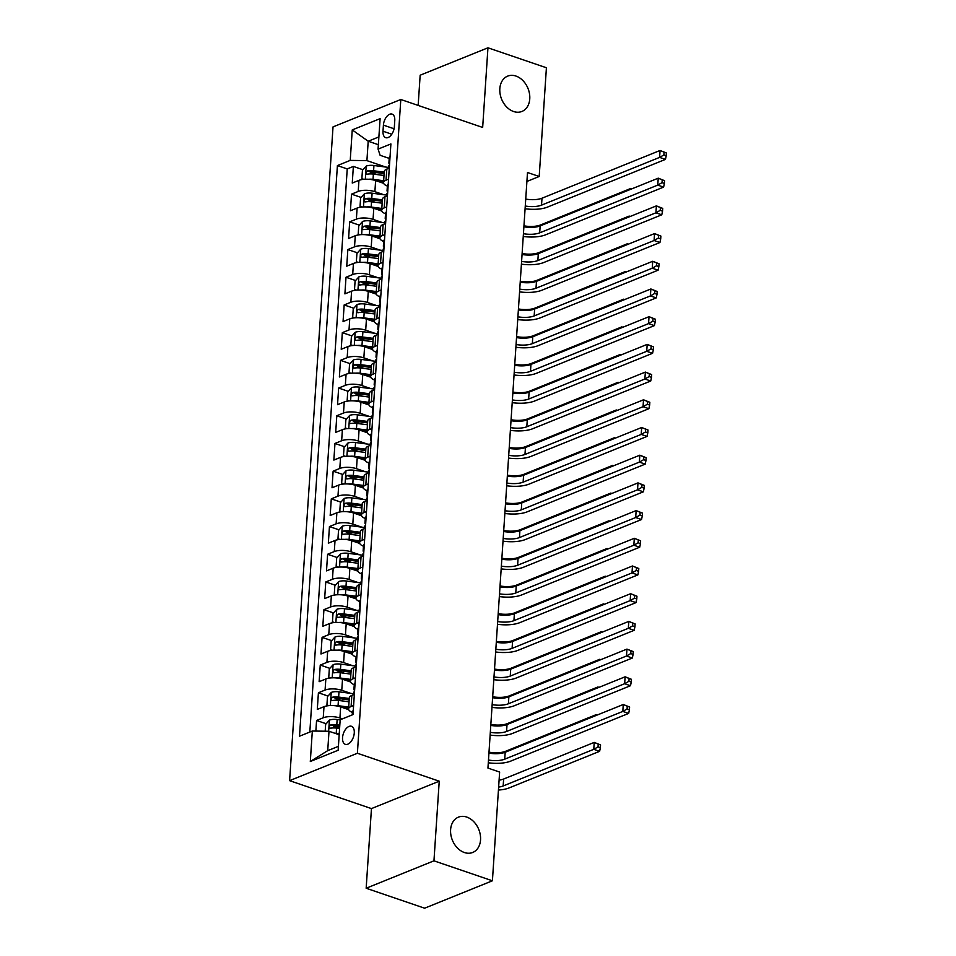 <?xml version="1.0" encoding="UTF-8"?>
<svg xmlns="http://www.w3.org/2000/svg" width="956" height="956" viewBox="0 0 956 956"><rect width="100%" height="100%" fill="white"/><g stroke="black" fill="none" stroke-linecap="round" stroke-linejoin="round"><path stroke-width="1.43" d="M466.755 817.069A19.048 14.244 -112 0 1 480.259 834.684A19.048 14.244 -112 0 1 472.718 852.465A19.048 14.244 -112 0 1 464.389 852.525A19.048 14.244 -112 0 1 450.885 834.923A19.048 14.244 -112 0 1 458.426 817.141A19.048 14.244 -112 0 1 466.755 817.069M515.965 76.062A19.048 14.244 -112 0 1 529.481 93.664A19.048 14.244 -112 0 1 521.928 111.446A19.048 14.244 -112 0 1 513.611 111.517A19.048 14.244 -112 0 1 500.108 93.915A19.048 14.244 -112 0 1 507.648 76.133A19.048 14.244 -112 0 1 515.965 76.062M354.27 732.941A9.524 5.306 -71.2 0 0 351.485 726.297A9.524 5.306 -71.2 0 0 342.547 737.685A9.524 5.306 -71.2 0 0 345.331 744.33A9.524 5.306 -71.2 0 0 354.27 732.941M366.16 888.244L433.952 860.83L439.234 781.195L371.454 808.597L366.16 888.244L424.631 908.2L492.412 880.787L499.63 772.066L487.942 768.074L527.497 172.498L539.196 176.49L546.414 67.757L487.954 47.8L420.162 75.213L418.154 105.423M371.454 808.597L289.596 780.658L333.023 126.909L400.803 99.496L357.389 753.256L289.596 780.658M383.667 183.337L375.624 180.588A11.902 4.29 -176.2 0 0 358.942 180.361L352.262 183.062L353.361 166.44L362.969 169.726M370.223 172.2L377.25 174.601M383.906 194.749L374.895 191.678A11.902 4.29 -176.2 0 0 358.213 191.439L351.521 194.152L361.129 197.426M368.383 199.9L375.409 202.302M351.521 194.152L350.422 210.762L357.102 208.061A11.902 4.29 -176.2 0 1 373.784 208.289L381.826 211.037M379.986 238.737L371.956 235.989A11.902 4.29 -176.2 0 0 355.262 235.762L348.582 238.474L349.681 221.852L359.289 225.126M366.542 227.6L373.569 230.002M378.146 266.437L370.115 263.701A11.902 4.29 -176.2 0 0 353.421 263.462L346.741 266.174L347.841 249.552L357.448 252.826M364.702 255.3L371.729 257.702M376.305 294.137L368.275 291.401A11.902 4.29 -176.2 0 0 351.593 291.162L344.901 293.874L346 277.252L355.608 280.526M362.862 283L369.888 285.402M374.465 321.837L366.435 319.101A11.902 4.29 -176.2 0 0 349.753 318.874L343.061 321.575L344.16 304.952L353.768 308.226M361.021 310.712L368.048 313.102M372.625 349.538L364.595 346.801A11.902 4.29 -176.2 0 0 347.912 346.574L341.22 349.275L342.32 332.652L351.928 335.926M359.181 338.412L366.208 340.802M370.785 377.238L362.754 374.501A11.902 4.29 -176.2 0 0 346.072 374.274L339.38 376.975L340.479 360.352L350.087 363.627M357.341 366.112L364.367 368.502M368.944 404.938L360.914 402.201A11.902 4.29 -176.2 0 0 344.232 401.974L337.54 404.675L338.639 388.052L348.247 391.339M355.501 393.812L362.527 396.202M367.104 432.65L359.074 429.901A11.902 4.29 -176.2 0 0 342.391 429.674L335.699 432.375L336.799 415.752L346.407 419.039M353.66 421.512L360.687 423.914M365.264 460.35L357.233 457.601A11.902 4.29 -176.2 0 0 340.551 457.374L333.859 460.075L334.97 443.453L344.566 446.739M351.82 449.212L358.847 451.614M363.423 488.05L355.393 485.301A11.902 4.29 -176.2 0 0 338.711 485.074L332.019 487.775L333.13 471.165L342.726 474.439M349.98 476.913L357.006 479.315M361.583 515.75L353.553 513.002A11.902 4.29 -176.2 0 0 336.87 512.775L330.179 515.487L331.29 498.865L340.886 502.139M348.139 504.613L355.166 507.015M359.743 543.45L351.712 540.714A11.902 4.29 -176.2 0 0 335.03 540.475L328.338 543.187L329.45 526.565L339.045 529.839M346.299 532.313L353.326 534.715M357.903 571.15L349.872 568.414A11.902 4.29 -176.2 0 0 333.19 568.175L326.498 570.887L327.609 554.265L337.205 557.539M344.459 560.013L351.485 562.415M356.062 598.85L348.032 596.114A11.902 4.29 -176.2 0 0 331.35 595.887L324.658 598.587L325.769 581.965L335.365 585.239M342.63 587.725L349.645 590.115M354.222 626.55L346.192 623.814A11.902 4.29 -176.2 0 0 329.509 623.587L322.817 626.288L323.929 609.665L333.525 612.939M340.79 615.425L347.805 617.815M352.382 654.251L344.351 651.514A11.902 4.29 -176.2 0 0 327.669 651.287L320.977 653.988L322.088 637.365L331.684 640.64M338.95 643.125L345.964 645.515M350.541 681.951L342.511 679.214A11.902 4.29 -176.2 0 0 325.829 678.987L319.137 681.688L320.248 665.065L329.844 668.352M337.11 670.825L344.124 673.215M348.701 709.663L340.671 706.914A11.902 4.29 -176.2 0 0 323.988 706.687L317.296 709.388L318.408 692.765L328.004 696.052M335.269 698.525L342.284 700.927M383.416 125.128L383.009 131.223A9.225 5.138 -71.2 0 0 385.71 137.664A9.225 5.138 -71.2 0 0 394.374 126.634L394.768 120.54A9.225 5.138 -71.2 0 0 392.08 114.111A9.225 5.138 -71.2 0 0 383.416 125.128L394.063 128.773M378.373 144.703L368.203 141.225L366.913 160.62L350.231 160.393L337.408 165.579L299.503 736.216L312.325 731.029L310.306 761.502L338.149 750.245L340.169 719.772L353.003 714.586L390.896 143.938L378.074 149.124L380.106 155.29L389.212 158.397M350.231 160.393L352.25 129.92L380.106 118.652L378.074 149.124M342.451 718.852L339.93 717.992L340.671 706.914M350.78 693.375L341.77 690.292L342.511 679.214M352.621 665.663L343.61 662.592L344.351 651.514M354.461 637.963L345.451 634.892L346.192 623.814M356.301 610.263L347.291 607.191L348.032 596.114M358.142 582.562L349.131 579.491L349.872 568.414M359.982 554.862L350.971 551.791L351.712 540.714M361.822 527.162L352.812 524.091L353.553 513.002M363.662 499.462L354.652 496.391L355.393 485.301M365.503 471.762L356.492 468.691L357.233 457.601M367.343 444.062L358.333 440.979L359.074 429.901M369.183 416.362L360.173 413.279L360.914 402.201M371.024 388.662L362.013 385.579L362.754 374.501M372.864 360.95L363.854 357.879L364.595 346.801M374.704 333.25L365.694 330.179L366.435 319.101M376.545 305.55L367.534 302.478L368.275 291.401M378.385 277.849L369.375 274.778L370.115 263.701M380.225 250.149L371.215 247.078L371.956 235.989M382.065 222.449L373.055 219.378L373.784 208.289M353.361 166.44L347.231 168.925L309.828 732.045M339.93 717.992A11.902 4.29 3.8 0 0 323.248 717.765L316.567 720.466L315.862 731.089M318.408 692.765L325.088 690.065A11.902 4.29 3.8 0 1 341.77 690.292M320.248 665.065L326.928 662.365A11.902 4.29 3.8 0 1 343.61 662.592M322.088 637.365L328.768 634.665A11.902 4.29 3.8 0 1 345.451 634.892M323.929 609.665L330.609 606.964A11.902 4.29 3.8 0 1 347.291 607.191M325.769 581.965L332.449 579.264A11.902 4.29 3.8 0 1 349.131 579.491M327.609 554.265L334.289 551.564A11.902 4.29 3.8 0 1 350.971 551.791M329.45 526.565L336.13 523.852A11.902 4.29 3.8 0 1 352.812 524.091M331.29 498.865L337.97 496.152A11.902 4.29 3.8 0 1 354.652 496.391M333.13 471.165L339.81 468.452A11.902 4.29 3.8 0 1 356.492 468.691M334.97 443.453L341.65 440.752A11.902 4.29 3.8 0 1 358.333 440.979M336.799 415.752L343.491 413.052A11.902 4.29 3.8 0 1 360.173 413.279M338.639 388.052L345.331 385.352A11.902 4.29 3.8 0 1 362.013 385.579M340.479 360.352L347.171 357.652A11.902 4.29 3.8 0 1 363.854 357.879M342.32 332.652L349.012 329.951A11.902 4.29 3.8 0 1 365.694 330.179M344.16 304.952L350.852 302.251A11.902 4.29 3.8 0 1 367.534 302.478M346 277.252L352.692 274.551A11.902 4.29 3.8 0 1 369.375 274.778M347.841 249.552L354.533 246.839A11.902 4.29 3.8 0 1 371.215 247.078M349.681 221.852L356.373 219.139A11.902 4.29 3.8 0 1 373.055 219.378M388.566 179.166L386.057 180.182A11.902 4.29 -176.2 0 0 383.535 182.584A11.902 4.29 -176.2 0 0 387.371 186.073M389.295 168.089L386.798 169.104A11.902 4.29 -176.2 0 0 384.264 171.506L383.535 182.584M387.455 195.789L384.957 196.805A11.902 4.29 -176.2 0 0 382.424 199.207L381.695 210.284A11.902 4.29 3.8 0 1 384.216 207.882L386.726 206.866M385.615 223.489L383.117 224.505A11.902 4.29 -176.2 0 0 380.584 226.907L379.855 237.984A11.902 4.29 3.8 0 1 382.376 235.582L384.886 234.579M383.774 251.189L381.277 252.205A11.902 4.29 -176.2 0 0 378.755 254.607L378.014 265.684A11.902 4.29 3.8 0 1 380.536 263.282L383.045 262.279M381.934 278.889L379.436 279.905A11.902 4.29 -176.2 0 0 376.915 282.307L376.174 293.396A11.902 4.29 3.8 0 1 378.695 290.983L381.205 289.979M380.094 306.601L377.596 307.605A11.902 4.29 -176.2 0 0 375.075 310.007L374.334 321.096A11.902 4.29 3.8 0 1 376.855 318.683L379.365 317.679M378.253 334.301L375.756 335.305A11.902 4.29 -176.2 0 0 373.234 337.719L372.493 348.797A11.902 4.29 3.8 0 1 375.015 346.395L377.524 345.379M376.413 362.001L373.916 363.005A11.902 4.29 -176.2 0 0 371.394 365.419L370.653 376.497A11.902 4.29 3.8 0 1 373.175 374.095L375.684 373.079M374.573 389.701L372.075 390.717A11.902 4.29 -176.2 0 0 369.554 393.119L368.813 404.197A11.902 4.29 3.8 0 1 371.334 401.795L373.844 400.779M372.732 417.402L370.235 418.417A11.902 4.29 -176.2 0 0 367.713 420.819L366.973 431.897A11.902 4.29 3.8 0 1 369.494 429.495L372.004 428.479M370.892 445.102L368.395 446.117A11.902 4.29 -176.2 0 0 365.873 448.519L365.132 459.597A11.902 4.29 3.8 0 1 367.654 457.195L370.163 456.179M369.052 472.802L366.554 473.818A11.902 4.29 -176.2 0 0 364.033 476.219L363.292 487.297A11.902 4.29 3.8 0 1 365.825 484.895L368.323 483.879M367.224 500.502L364.714 501.518A11.902 4.29 -176.2 0 0 362.193 503.92L361.452 514.997A11.902 4.29 3.8 0 1 363.985 512.595L366.483 511.591M365.383 528.202L362.874 529.218A11.902 4.29 -176.2 0 0 360.352 531.62L359.611 542.697A11.902 4.29 3.8 0 1 362.145 540.295L364.642 539.292M363.543 555.902L361.033 556.918A11.902 4.29 -176.2 0 0 358.512 559.32L357.771 570.409A11.902 4.29 3.8 0 1 360.304 567.995L362.802 566.992M361.703 583.614L359.193 584.618A11.902 4.29 -176.2 0 0 356.672 587.02L355.931 598.109A11.902 4.29 3.8 0 1 358.464 595.696L360.962 594.692M359.862 611.314L357.353 612.318A11.902 4.29 -176.2 0 0 354.831 614.732L354.09 625.81A11.902 4.29 3.8 0 1 356.624 623.408L359.121 622.392M358.022 639.014L355.513 640.018A11.902 4.29 -176.2 0 0 352.991 642.432L352.25 653.51A11.902 4.29 3.8 0 1 354.784 651.108L357.281 650.092M356.182 666.714L353.672 667.73A11.902 4.29 -176.2 0 0 351.151 670.132L350.41 681.21A11.902 4.29 3.8 0 1 352.943 678.808L355.441 677.792M354.341 694.415L351.832 695.43A11.902 4.29 -176.2 0 0 349.31 697.832L348.57 708.91A11.902 4.29 3.8 0 1 351.103 706.508L353.601 705.492M385.746 167.049L366.913 160.62M433.952 860.83L492.412 880.787M439.234 781.195L357.389 753.256M400.803 99.496L482.661 127.447L487.954 47.8M526.899 181.449L539.196 176.49M378.887 136.911L368.203 141.225L352.25 129.92M339.177 734.734L329.007 731.268L327.717 750.651L338.412 746.337M347.231 168.925L337.408 165.579M316.567 720.466L326.163 723.752M333.429 726.225L339.607 728.341M385.531 213.774A11.902 4.29 3.8 0 1 381.695 210.284M383.691 241.474A11.902 4.29 3.8 0 1 379.855 237.984M381.85 269.186A11.902 4.29 3.8 0 1 378.014 265.684M380.01 296.886A11.902 4.29 3.8 0 1 376.174 293.396M378.17 324.586A11.902 4.29 3.8 0 1 374.334 321.096M376.329 352.286A11.902 4.29 3.8 0 1 372.493 348.797M374.489 379.986A11.902 4.29 3.8 0 1 370.653 376.497M372.649 407.686A11.902 4.29 3.8 0 1 368.813 404.197M370.809 435.386A11.902 4.29 3.8 0 1 366.973 431.897M368.968 463.086A11.902 4.29 3.8 0 1 365.132 459.597M367.128 490.786A11.902 4.29 3.8 0 1 363.292 487.297M365.288 518.487A11.902 4.29 3.8 0 1 361.452 514.997M363.447 546.199A11.902 4.29 3.8 0 1 359.611 542.697M361.607 573.899A11.902 4.29 3.8 0 1 357.771 570.409M359.767 601.599A11.902 4.29 3.8 0 1 355.931 598.109M357.926 629.299A11.902 4.29 3.8 0 1 354.09 625.81M356.086 656.999A11.902 4.29 3.8 0 1 352.25 653.51M354.246 684.699A11.902 4.29 3.8 0 1 350.41 681.21M312.325 731.029L329.007 731.268M352.406 712.399A11.902 4.29 3.8 0 1 348.57 708.91M310.306 761.502L327.717 750.651M390.06 156.533A7.887 2.844 -176.2 0 0 389.259 157.68L388.901 162.95A7.887 2.844 -176.2 0 0 389.558 164.193M389.701 161.958L389.403 162.042A7.887 2.844 -176.2 0 0 388.901 162.95M388.542 168.399L388.686 166.272A7.887 2.844 3.8 0 1 389.176 165.376L389.51 164.97M525.728 199.087A14.878 5.366 -176.2 0 0 541.992 198.215L660.07 150.474L666.404 152.984L664.062 152.183L663.882 154.956L666.224 155.756L666.404 152.984M525.274 206.006A14.878 5.366 -176.2 0 0 541.526 205.146L659.604 157.393L660.07 150.474L664.062 152.183M663.882 154.956L659.604 157.393L665.448 159.389L547.382 207.141A22.323 8.054 3.8 0 1 525.095 208.755M665.448 159.389L666.224 155.756M368.395 179.262A7.887 2.844 3.8 0 1 373.031 179.358L383.655 180.744M378.146 181.449L383.559 182.154M363.77 179.322L361.882 178.617L362.432 170.311L366.291 166.057A7.887 2.844 3.8 0 1 373.939 165.508L388.602 167.419M384.228 172.152L373.593 170.766A7.887 2.844 -176.2 0 0 367.594 170.861C365.73 172.415 365.658 173.514 367.379 174.183A7.887 2.844 3.8 0 1 373.378 174.088L384.001 175.486M367.594 170.861L370.964 172.008A4.015 1.446 3.8 0 1 372.828 172.092L384.133 173.574M366.757 174.159L367.379 174.183M523.96 225.831A14.878 5.366 -176.2 0 0 540.427 225.007L631.02 188.38L632.095 188.738M630.972 189.192L631.02 188.38L631.988 188.786M388.22 184.245A7.887 2.844 -176.2 0 0 387.419 185.38L387.06 190.65A7.887 2.844 -176.2 0 0 387.718 191.893M387.861 189.658L387.562 189.742A7.887 2.844 -176.2 0 0 387.06 190.65M386.702 196.1L386.845 193.972A7.887 2.844 3.8 0 1 387.335 193.076L387.67 192.67M523.888 226.787A14.878 5.366 -176.2 0 0 540.152 225.915L658.23 178.174L664.563 180.684L662.221 179.883L662.042 182.656L664.384 183.456L664.563 180.684M523.434 233.706A14.878 5.366 -176.2 0 0 539.686 232.846L657.764 185.106L658.23 178.174L662.221 179.883M662.042 182.656L657.764 185.106L663.619 187.101L545.541 234.841A22.323 8.054 3.8 0 1 523.255 236.467M663.619 187.101L664.384 183.456M386.379 211.945A7.887 2.844 -176.2 0 0 385.579 213.092L385.22 218.35A7.887 2.844 -176.2 0 0 385.877 219.593M386.021 217.371L385.722 217.454A7.887 2.844 -176.2 0 0 385.22 218.35M384.862 223.8L385.005 221.673A7.887 2.844 3.8 0 1 385.495 220.776L385.83 220.37M522.06 254.487A14.878 5.366 -176.2 0 0 538.312 253.627L656.39 205.875L662.723 208.384L660.381 207.583L660.202 210.356L662.544 211.156L662.723 208.384M521.594 261.406A14.878 5.366 -176.2 0 0 537.846 260.546L655.924 212.806L656.39 205.875L660.381 207.583M660.202 210.356L655.924 212.806L661.779 214.801L543.701 262.541A22.323 8.054 3.8 0 1 521.414 264.167M661.779 214.801L662.544 211.156M384.539 239.645A7.887 2.844 -176.2 0 0 383.738 240.793L383.38 246.051A7.887 2.844 -176.2 0 0 384.037 247.293M384.181 245.071L383.882 245.154A7.887 2.844 -176.2 0 0 383.38 246.051M383.021 251.5L383.165 249.373A7.887 2.844 3.8 0 1 383.655 248.476L383.989 248.07M520.219 282.187A14.878 5.366 -176.2 0 0 536.471 281.327L654.549 233.575L660.883 236.084L658.541 235.296L658.361 238.056L660.704 238.857L660.883 236.084M519.753 289.106A14.878 5.366 -176.2 0 0 536.005 288.246L654.083 240.506L654.549 233.575L658.541 235.296M658.361 238.056L654.083 240.506L659.939 242.501L541.861 290.242A22.323 8.054 3.8 0 1 519.574 291.867M659.939 242.501L660.704 238.857M382.699 267.345A7.887 2.844 -176.2 0 0 381.898 268.493L381.54 273.751A7.887 2.844 -176.2 0 0 382.197 274.993M382.34 272.771L382.041 272.854A7.887 2.844 -176.2 0 0 381.54 273.751M381.181 279.2L381.325 277.073A7.887 2.844 3.8 0 1 381.814 276.176L382.149 275.77M518.379 309.887A14.878 5.366 -176.2 0 0 534.631 309.027L652.709 261.275L659.043 263.784L656.7 262.996L656.521 265.756L658.863 266.557L659.043 263.784M517.913 316.806A14.878 5.366 -176.2 0 0 534.165 315.946L652.243 268.206L652.709 261.275L656.7 262.996M656.521 265.756L652.243 268.206L658.098 270.201L540.02 317.942A22.323 8.054 3.8 0 1 517.734 319.567M658.098 270.201L658.863 266.557M366.554 206.962A7.887 2.844 3.8 0 1 371.191 207.058L381.814 208.444M376.305 209.149L381.719 209.854M361.93 207.022L360.042 206.317L360.591 198.011L364.451 193.757A7.887 2.844 3.8 0 1 372.111 193.208L386.762 195.12M382.388 199.864L371.753 198.466A7.887 2.844 -176.2 0 0 365.754 198.561C363.889 200.115 363.818 201.214 365.539 201.883A7.887 2.844 3.8 0 1 371.537 201.788L382.161 203.186M365.754 198.561L369.124 199.708A4.015 1.446 3.8 0 1 370.988 199.792L382.292 201.274M364.917 201.859L365.539 201.883M522.119 253.531A14.878 5.366 -176.2 0 0 538.587 252.707L629.179 216.08L630.255 216.438M629.132 216.893L629.179 216.08L630.147 216.486M364.714 234.662A7.887 2.844 3.8 0 1 369.351 234.758L379.974 236.144M374.465 236.849L379.879 237.566M360.089 234.722L358.201 234.017L358.763 225.712L362.611 221.457A7.887 2.844 3.8 0 1 370.271 220.908L384.921 222.82M380.548 227.564L369.912 226.166A7.887 2.844 -176.2 0 0 363.913 226.261C362.049 227.815 361.977 228.914 363.698 229.583A7.887 2.844 3.8 0 1 369.697 229.5L380.321 230.886M363.913 226.261L367.283 227.409A4.015 1.446 3.8 0 1 369.147 227.492L380.452 228.974M363.077 229.56L363.698 229.583M520.279 281.231A14.878 5.366 -176.2 0 0 536.746 280.407L627.339 243.78L628.415 244.139M627.291 244.605L627.339 243.78L628.307 244.186M362.874 262.362A7.887 2.844 3.8 0 1 367.51 262.458L378.134 263.844M372.625 264.549L378.038 265.266M358.249 262.422L356.361 261.717L356.923 253.412L360.77 249.157A7.887 2.844 3.8 0 1 368.43 248.608L383.093 250.52M378.707 255.264L368.072 253.866A7.887 2.844 -176.2 0 0 362.073 253.961C360.209 255.515 360.137 256.626 361.858 257.295A7.887 2.844 3.8 0 1 367.857 257.2L378.48 258.586M362.073 253.961L365.443 255.121A4.015 1.446 3.8 0 1 367.319 255.192L378.612 256.674M361.237 257.26L361.858 257.295M518.439 308.943A14.878 5.366 -176.2 0 0 534.906 308.119L625.499 271.48L626.574 271.851M625.451 272.305L625.499 271.48L626.467 271.886M361.033 290.062A7.887 2.844 3.8 0 1 365.67 290.158L376.294 291.544M370.785 292.261L376.198 292.966M356.409 290.122L354.521 289.429L355.082 281.112L358.93 276.858A7.887 2.844 3.8 0 1 366.59 276.308L381.253 278.22M376.867 282.964L366.232 281.578A7.887 2.844 -176.2 0 0 360.245 281.673C358.369 283.215 358.297 284.326 360.018 284.996A7.887 2.844 3.8 0 1 366.017 284.9L376.64 286.286M360.245 281.673L363.603 282.821A4.015 1.446 3.8 0 1 365.479 282.904L376.772 284.374M359.396 284.96L360.018 284.996M516.599 336.643A14.878 5.366 -176.2 0 0 533.066 335.819L623.659 299.18L624.734 299.551M623.611 300.005L623.659 299.18L624.627 299.587M380.87 295.046A7.887 2.844 -176.2 0 0 380.058 296.193L379.699 301.451A7.887 2.844 -176.2 0 0 380.357 302.694M380.5 300.471L380.201 300.554A7.887 2.844 -176.2 0 0 379.699 301.451M379.341 306.9L379.484 304.773A7.887 2.844 3.8 0 1 379.974 303.877L380.309 303.47M516.539 337.588A14.878 5.366 -176.2 0 0 532.791 336.727L650.869 288.975L657.202 291.496L654.86 290.696L654.681 293.468L657.023 294.257L657.202 291.496M516.073 344.519A14.878 5.366 -176.2 0 0 532.325 343.646L650.403 295.906L650.869 288.975L654.86 290.696M654.681 293.468L650.403 295.906L656.258 297.902L538.18 345.642A22.323 8.054 3.8 0 1 515.893 347.267M656.258 297.902L657.023 294.257M359.193 317.762A7.887 2.844 3.8 0 1 363.83 317.858L374.453 319.256M368.944 319.961L374.358 320.666M354.568 317.822L352.68 317.129L353.242 308.812L357.09 304.558A7.887 2.844 3.8 0 1 364.75 304.008L379.413 305.932M375.027 310.664L364.391 309.278A7.887 2.844 -176.2 0 0 358.404 309.374C356.528 310.915 356.457 312.026 358.177 312.696A7.887 2.844 3.8 0 1 364.176 312.6L374.8 313.986M358.404 309.374L361.762 310.521A4.015 1.446 3.8 0 1 363.639 310.604L374.931 312.074M357.556 312.672L358.177 312.696M514.758 364.344A14.878 5.366 -176.2 0 0 531.225 363.519L621.83 326.88L622.894 327.251M621.77 327.705L621.83 326.88L622.786 327.299M379.03 322.746A7.887 2.844 -176.2 0 0 378.218 323.893L377.859 329.151A7.887 2.844 -176.2 0 0 378.516 330.394M378.66 328.171L378.361 328.255A7.887 2.844 -176.2 0 0 377.859 329.151M377.5 334.6L377.644 332.485A7.887 2.844 3.8 0 1 378.146 331.577L378.468 331.17M514.698 365.288A14.878 5.366 -176.2 0 0 530.95 364.427L649.028 316.675L655.362 319.196L653.02 318.396L652.84 321.168L655.183 321.957L655.362 319.196M514.232 372.219A14.878 5.366 -176.2 0 0 530.484 371.346L648.562 323.606L649.028 316.675L653.02 318.396M652.84 321.168L648.562 323.606L654.418 325.602L536.34 373.342A22.323 8.054 3.8 0 1 514.053 374.967M654.418 325.602L655.183 321.957M357.353 345.463A7.887 2.844 3.8 0 1 361.989 345.558L372.613 346.956M367.104 347.661L372.517 348.366M352.728 345.522L350.84 344.829L351.402 336.512L355.25 332.27A7.887 2.844 3.8 0 1 362.91 331.708L377.572 333.632M373.187 338.364L362.551 336.978A7.887 2.844 -176.2 0 0 356.564 337.074C354.688 338.615 354.616 339.727 356.337 340.396A7.887 2.844 3.8 0 1 362.336 340.3L372.971 341.686M356.564 337.074L359.922 338.221A4.015 1.446 3.8 0 1 361.798 338.305L373.091 339.774M355.716 340.372L356.337 340.396M512.918 392.044A14.878 5.366 -176.2 0 0 529.385 391.219L619.99 354.58L621.053 354.951M619.93 355.405L619.99 354.58L620.946 354.999M377.19 350.446A7.887 2.844 -176.2 0 0 376.377 351.593L376.019 356.863A7.887 2.844 -176.2 0 0 376.676 358.106M376.819 355.871L376.521 355.955A7.887 2.844 -176.2 0 0 376.019 356.863M375.66 362.3L375.804 360.185A7.887 2.844 3.8 0 1 376.305 359.277L376.628 358.87M512.858 392.988A14.878 5.366 -176.2 0 0 529.11 392.127L647.188 344.387L653.522 346.897L651.179 346.096L651 348.868L653.342 349.669L653.522 346.897M512.392 399.919A14.878 5.366 -176.2 0 0 528.644 399.058L646.722 351.306L647.188 344.387L651.179 346.096M651 348.868L646.722 351.306L652.578 353.302L534.5 401.054A22.323 8.054 3.8 0 1 512.213 402.667M652.578 353.302L653.342 349.669M355.513 373.163A7.887 2.844 3.8 0 1 360.149 373.258L370.773 374.656M365.264 375.361L370.677 376.067M350.888 373.222L349 372.529L349.561 364.212L353.409 359.97A7.887 2.844 3.8 0 1 361.069 359.408L375.732 361.332M371.346 366.064L360.711 364.678A7.887 2.844 -176.2 0 0 354.724 364.774C352.848 366.315 352.776 367.427 354.497 368.096A7.887 2.844 3.8 0 1 360.496 368L371.131 369.386M354.724 364.774L358.082 365.921A4.015 1.446 3.8 0 1 359.958 366.005L371.251 367.474M353.875 368.072L354.497 368.096M511.078 419.744A14.878 5.366 -176.2 0 0 527.545 418.919L618.15 382.281L619.213 382.651M618.09 383.105L618.15 382.281L619.106 382.699M375.35 378.146A7.887 2.844 -176.2 0 0 374.537 379.293L374.19 384.563A7.887 2.844 -176.2 0 0 374.836 385.806M374.979 383.571L374.68 383.655A7.887 2.844 -176.2 0 0 374.19 384.563M373.82 390L373.963 387.885A7.887 2.844 3.8 0 1 374.465 386.977L374.788 386.571M511.018 420.688A14.878 5.366 -176.2 0 0 527.27 419.827L645.348 372.087L651.681 374.597L649.351 373.796L649.16 376.568L651.502 377.369L651.681 374.597M510.552 427.619A14.878 5.366 -176.2 0 0 526.816 426.758L644.882 379.006L645.348 372.087L649.351 373.796M649.16 376.568L644.882 379.006L650.737 381.002L532.659 428.754A22.323 8.054 3.8 0 1 510.373 430.367M650.737 381.002L651.502 377.369M353.672 400.875A7.887 2.844 3.8 0 1 358.309 400.97L368.932 402.356M363.423 403.062L368.837 403.767M349.048 400.923L347.171 400.229L347.721 391.912L351.569 387.67A7.887 2.844 3.8 0 1 359.229 387.12L373.892 389.032M369.506 393.764L358.87 392.378A7.887 2.844 -176.2 0 0 352.884 392.474C351.007 394.015 350.936 395.127 352.656 395.796A7.887 2.844 3.8 0 1 358.655 395.7L369.291 397.087M352.884 392.474L356.241 393.621A4.015 1.446 3.8 0 1 358.118 393.705L369.41 395.187M352.035 395.772L352.656 395.796M509.237 447.444A14.878 5.366 -176.2 0 0 525.704 446.619L616.309 409.981L617.373 410.351M616.25 410.805L616.309 409.981L617.265 410.399M373.509 405.846A7.887 2.844 -176.2 0 0 372.697 406.993L372.35 412.263A7.887 2.844 -176.2 0 0 372.995 413.506M373.139 411.271L372.84 411.355A7.887 2.844 -176.2 0 0 372.35 412.263M371.98 417.712L372.123 415.585A7.887 2.844 3.8 0 1 372.625 414.677L372.948 414.271M509.178 448.388A14.878 5.366 -176.2 0 0 525.43 447.528L643.508 399.787L649.841 402.297L647.511 401.496L647.32 404.269L649.662 405.069L649.841 402.297M508.712 455.319A14.878 5.366 -176.2 0 0 524.975 454.459L643.053 406.706L643.508 399.787L647.511 401.496M647.32 404.269L643.053 406.706L648.897 408.702L530.819 456.454A22.323 8.054 3.8 0 1 508.532 458.067M648.897 408.702L649.662 405.069M371.669 433.546A7.887 2.844 -176.2 0 0 370.856 434.693L370.51 439.963A7.887 2.844 -176.2 0 0 371.155 441.206M371.31 438.971L371 439.055A7.887 2.844 -176.2 0 0 370.51 439.963M370.139 445.412L370.283 443.285A7.887 2.844 3.8 0 1 370.785 442.389L371.107 441.983M507.337 476.1A14.878 5.366 -176.2 0 0 523.589 475.228L641.667 427.487L648.001 429.997L645.67 429.196L645.479 431.969L647.821 432.769L648.001 429.997M506.871 483.019A14.878 5.366 -176.2 0 0 523.135 482.159L641.213 434.406L641.667 427.487L645.67 429.196M645.479 431.969L641.213 434.406L647.057 436.402L528.979 484.154A22.323 8.054 3.8 0 1 506.692 485.768M647.057 436.402L647.821 432.769M369.829 461.258A7.887 2.844 -176.2 0 0 369.016 462.393L368.669 467.663A7.887 2.844 -176.2 0 0 369.315 468.906M369.47 466.671L369.159 466.755A7.887 2.844 -176.2 0 0 368.669 467.663M368.299 473.112L368.442 470.985A7.887 2.844 3.8 0 1 368.944 470.089L369.267 469.683M505.497 503.8A14.878 5.366 -176.2 0 0 521.749 502.928L639.827 455.187L646.16 457.697L643.83 456.896L643.639 459.669L645.981 460.469L646.16 457.697M505.031 510.719A14.878 5.366 -176.2 0 0 521.295 509.859L639.373 462.118L639.827 455.187L643.83 456.896M643.639 459.669L639.373 462.118L645.216 464.114L527.138 511.854A22.323 8.054 3.8 0 1 504.852 513.48M645.216 464.114L645.981 460.469M367.988 488.958A7.887 2.844 -176.2 0 0 367.176 490.105L366.829 495.363A7.887 2.844 -176.2 0 0 367.474 496.606M367.63 494.383L367.319 494.467A7.887 2.844 -176.2 0 0 366.829 495.363M366.459 500.813L366.602 498.685A7.887 2.844 3.8 0 1 367.104 497.789L367.427 497.383M503.657 531.5A14.878 5.366 -176.2 0 0 519.909 530.64L637.987 482.888L644.32 485.397L641.99 484.596L641.799 487.369L644.141 488.169L644.32 485.397M503.191 538.419A14.878 5.366 -176.2 0 0 519.455 537.559L637.533 489.819L637.987 482.888L641.99 484.596M641.799 487.369L637.533 489.819L643.376 491.814L525.298 539.554A22.323 8.054 3.8 0 1 503.011 541.18M643.376 491.814L644.141 488.169M366.148 516.658A7.887 2.844 -176.2 0 0 365.335 517.805L364.989 523.063A7.887 2.844 -176.2 0 0 365.634 524.306M365.79 522.084L365.479 522.167A7.887 2.844 -176.2 0 0 364.989 523.063M364.618 528.513L364.762 526.386A7.887 2.844 3.8 0 1 365.264 525.489L365.586 525.083M501.816 559.2A14.878 5.366 -176.2 0 0 518.068 558.34L636.146 510.588L642.48 513.097L640.15 512.308L639.958 515.069L642.301 515.87L642.48 513.097M501.35 566.119A14.878 5.366 -176.2 0 0 517.614 565.259L635.692 517.519L636.146 510.588L640.15 512.308M639.958 515.069L635.692 517.519L641.536 519.514L523.458 567.255A22.323 8.054 3.8 0 1 501.171 568.88M641.536 519.514L642.301 515.87M364.308 544.358A7.887 2.844 -176.2 0 0 363.495 545.506L363.149 550.764A7.887 2.844 -176.2 0 0 363.794 552.006M363.949 549.784L363.639 549.867A7.887 2.844 -176.2 0 0 363.149 550.764M362.778 556.213L362.921 554.086A7.887 2.844 3.8 0 1 363.423 553.189L363.746 552.783M499.976 586.9A14.878 5.366 -176.2 0 0 516.228 586.04L634.306 538.288L640.64 540.797L638.309 540.009L638.118 542.769L640.46 543.57L640.64 540.797M499.51 593.819A14.878 5.366 -176.2 0 0 515.774 592.959L633.852 545.219L634.306 538.288L638.309 540.009M638.118 542.769L633.852 545.219L639.695 547.214L521.618 594.955A22.323 8.054 3.8 0 1 499.331 596.58M639.695 547.214L640.46 543.57M362.467 572.058A7.887 2.844 -176.2 0 0 361.655 573.206L361.308 578.464A7.887 2.844 -176.2 0 0 361.954 579.706M362.109 577.484L361.798 577.567A7.887 2.844 -176.2 0 0 361.308 578.464M360.938 583.913L361.081 581.786A7.887 2.844 3.8 0 1 361.583 580.89L361.906 580.483M498.136 614.6A14.878 5.366 -176.2 0 0 514.388 613.74L632.466 565.988L638.799 568.509L636.469 567.709L636.278 570.481L638.62 571.27L638.799 568.509M497.67 621.531A14.878 5.366 -176.2 0 0 513.934 620.659L632.012 572.919L632.466 565.988L636.469 567.709M636.278 570.481L632.012 572.919L637.855 574.915L519.777 622.655A22.323 8.054 3.8 0 1 497.49 624.28M637.855 574.915L638.62 571.27M360.627 599.759A7.887 2.844 -176.2 0 0 359.815 600.906L359.468 606.164A7.887 2.844 -176.2 0 0 360.113 607.407M360.269 605.184L359.958 605.268A7.887 2.844 -176.2 0 0 359.468 606.164M359.109 611.613L359.241 609.498A7.887 2.844 3.8 0 1 359.743 608.59L360.065 608.183M496.295 642.301A14.878 5.366 -176.2 0 0 512.547 641.44L630.625 593.688L636.959 596.209L634.629 595.409L634.437 598.181L636.78 598.97L636.959 596.209M495.829 649.232A14.878 5.366 -176.2 0 0 512.093 648.359L630.171 600.619L630.625 593.688L634.629 595.409M634.437 598.181L630.171 600.619L636.015 602.615L517.937 650.355A22.323 8.054 3.8 0 1 495.65 651.98M636.015 602.615L636.78 598.97M358.787 627.459A7.887 2.844 -176.2 0 0 357.974 628.606L357.628 633.864A7.887 2.844 -176.2 0 0 358.273 635.119M358.428 632.884L358.118 632.968A7.887 2.844 -176.2 0 0 357.628 633.864M357.269 639.313L357.401 637.198A7.887 2.844 3.8 0 1 357.903 636.29L358.225 635.883M494.455 670.001A14.878 5.366 -176.2 0 0 510.707 669.14L628.785 621.4L635.131 623.91L632.788 623.109L632.597 625.881L634.939 626.682L635.131 623.91M494.001 676.932A14.878 5.366 -176.2 0 0 510.253 676.071L628.331 628.319L628.785 621.4L632.788 623.109M632.597 625.881L628.331 628.319L634.175 630.315L516.097 678.067A22.323 8.054 3.8 0 1 493.81 679.68M634.175 630.315L634.939 626.682M356.947 655.159A7.887 2.844 -176.2 0 0 356.134 656.306L355.787 661.576A7.887 2.844 -176.2 0 0 356.433 662.819M356.588 660.584L356.277 660.668A7.887 2.844 -176.2 0 0 355.787 661.576M355.429 667.013L355.56 664.898A7.887 2.844 3.8 0 1 356.062 663.99L356.385 663.583M492.615 697.701A14.878 5.366 -176.2 0 0 508.867 696.84L626.945 649.1L633.29 651.61L630.948 650.809L630.757 653.581L633.099 654.382L633.29 651.61M492.161 704.632A14.878 5.366 -176.2 0 0 508.413 703.771L626.491 656.019L626.945 649.1L630.948 650.809M630.757 653.581L626.491 656.019L632.334 658.015L514.256 705.767A22.323 8.054 3.8 0 1 491.97 707.38M632.334 658.015L633.099 654.382M355.106 682.859A7.887 2.844 -176.2 0 0 354.294 684.006L353.947 689.276A7.887 2.844 -176.2 0 0 354.592 690.519M354.748 688.284L354.437 688.368A7.887 2.844 -176.2 0 0 353.947 689.276M353.589 694.713L353.72 692.598A7.887 2.844 3.8 0 1 354.222 691.69L354.545 691.284M490.775 725.401A14.878 5.366 -176.2 0 0 507.027 724.54L625.105 676.8L631.45 679.31L629.108 678.509L628.917 681.281L631.259 682.082L631.45 679.31M490.32 732.332A14.878 5.366 -176.2 0 0 506.572 731.471L624.65 683.719L625.105 676.8L629.108 678.509M628.917 681.281L624.65 683.719L630.494 685.715L512.416 733.467A22.323 8.054 3.8 0 1 490.129 735.08M630.494 685.715L631.259 682.082M353.266 710.559A7.887 2.844 -176.2 0 0 352.453 711.706L352.238 714.897M488.934 753.113A14.878 5.366 -176.2 0 0 505.186 752.241L623.264 704.5L629.61 707.01L627.267 706.209L627.088 708.982L629.418 709.782L629.61 707.01M488.48 760.032A14.878 5.366 -176.2 0 0 504.732 759.172L622.81 711.419L623.264 704.5L627.267 706.209M627.088 708.982L622.81 711.419L628.654 713.415L510.576 761.167A22.323 8.054 3.8 0 1 488.289 762.78M628.654 713.415L629.418 709.782M351.832 428.575A7.887 2.844 3.8 0 1 356.469 428.67L367.092 430.057M361.583 430.762L367.008 431.467M347.207 428.623L345.331 427.93L345.881 419.624L349.729 415.37A7.887 2.844 3.8 0 1 357.389 414.82L372.051 416.732M367.666 421.465L357.042 420.078A7.887 2.844 -176.2 0 0 351.043 420.174C349.167 421.716 349.095 422.827 350.816 423.496A7.887 2.844 3.8 0 1 356.815 423.4L367.451 424.787M351.043 420.174L354.401 421.321A4.015 1.446 3.8 0 1 356.277 421.405L367.57 422.887M350.195 423.472L350.816 423.496M507.397 475.144A14.878 5.366 -176.2 0 0 523.864 474.319L614.469 437.693L615.533 438.051M614.409 438.505L614.469 437.693L615.425 438.099M349.992 456.275A7.887 2.844 3.8 0 1 354.628 456.37L365.252 457.757M359.743 458.462L365.168 459.167M345.367 456.335L343.491 455.63L344.041 447.324L347.888 443.07A7.887 2.844 3.8 0 1 355.548 442.52L370.211 444.432M365.825 449.165L355.202 447.778A7.887 2.844 -176.2 0 0 349.203 447.874C347.327 449.428 347.255 450.527 348.976 451.196A7.887 2.844 3.8 0 1 354.975 451.101L365.61 452.499M349.203 447.874L352.561 449.021A4.015 1.446 3.8 0 1 354.437 449.105L365.73 450.587M348.354 451.172L348.976 451.196M505.557 502.844A14.878 5.366 -176.2 0 0 522.024 502.02L612.629 465.393L613.692 465.751M612.569 466.205L612.629 465.393L613.585 465.799M348.151 483.975A7.887 2.844 3.8 0 1 352.788 484.071L363.411 485.457M357.903 486.162L363.328 486.867M343.527 484.035L341.65 483.33L342.2 475.024L346.048 470.77A7.887 2.844 3.8 0 1 353.708 470.221L368.371 472.133M363.985 476.865L353.361 475.479A7.887 2.844 -176.2 0 0 347.363 475.574C345.486 477.128 345.415 478.227 347.136 478.896A7.887 2.844 3.8 0 1 353.134 478.801L363.77 480.199M347.363 475.574L350.721 476.721A4.015 1.446 3.8 0 1 352.597 476.805L363.889 478.287M346.514 478.872L347.136 478.896M503.716 530.544A14.878 5.366 -176.2 0 0 520.184 529.72L610.788 493.093L611.852 493.451M610.729 493.905L610.788 493.093L611.744 493.499M346.311 511.675A7.887 2.844 3.8 0 1 350.948 511.771L361.571 513.157M356.062 513.862L361.488 514.579M341.686 511.735L339.81 511.03L340.36 502.725L344.208 498.47A7.887 2.844 3.8 0 1 351.868 497.921L366.53 499.833M362.145 504.577L351.521 503.179A7.887 2.844 -176.2 0 0 345.522 503.274C343.646 504.828 343.574 505.927 345.295 506.596A7.887 2.844 3.8 0 1 351.294 506.513L361.93 507.899M345.522 503.274L348.88 504.421A4.015 1.446 3.8 0 1 350.756 504.505L362.049 505.987M344.674 506.572L345.295 506.596M501.876 558.244A14.878 5.366 -176.2 0 0 518.343 557.42L608.948 520.793L610.012 521.151M608.888 521.618L608.948 520.793L609.904 521.199M344.471 539.375A7.887 2.844 3.8 0 1 349.107 539.471L359.731 540.857M354.222 541.562L359.647 542.279M339.846 539.435L337.97 538.73L338.52 530.425L342.368 526.17A7.887 2.844 3.8 0 1 350.027 525.621L364.69 527.533M360.304 532.277L349.681 530.879A7.887 2.844 -176.2 0 0 343.682 530.974C341.806 532.528 341.734 533.639 343.455 534.308A7.887 2.844 3.8 0 1 349.454 534.213L360.089 535.599M343.682 530.974L347.04 532.134A4.015 1.446 3.8 0 1 348.916 532.205L360.209 533.687M342.834 534.273L343.455 534.308M500.036 585.956A14.878 5.366 -176.2 0 0 516.503 585.132L607.108 548.493L608.171 548.864M607.048 549.318L607.108 548.493L608.064 548.899M342.63 567.075A7.887 2.844 3.8 0 1 347.267 567.171L357.903 568.557M352.382 569.262L357.807 569.979M338.018 567.135L336.13 566.442L336.679 558.125L340.527 553.871A7.887 2.844 3.8 0 1 348.187 553.321L362.85 555.233M358.464 559.977L347.841 558.591A7.887 2.844 -176.2 0 0 341.842 558.674C339.978 560.228 339.894 561.339 341.615 562.009A7.887 2.844 3.8 0 1 347.614 561.913L358.249 563.299M341.842 558.674L345.2 559.834A4.015 1.446 3.8 0 1 347.076 559.917L358.369 561.387M340.993 561.973L341.615 562.009M498.195 613.656A14.878 5.366 -176.2 0 0 514.675 612.832L605.268 576.193L606.331 576.564M605.208 577.018L605.268 576.193L606.224 576.599M340.79 594.775A7.887 2.844 3.8 0 1 345.427 594.871L356.062 596.269M350.541 596.974L355.967 597.679M336.177 594.835L334.289 594.142L334.839 585.825L338.687 581.571A7.887 2.844 3.8 0 1 346.347 581.021L361.01 582.945M356.624 587.677L346 586.291A7.887 2.844 -176.2 0 0 340.001 586.387C338.137 587.928 338.054 589.039 339.774 589.709A7.887 2.844 3.8 0 1 345.773 589.613L356.409 590.999M340.001 586.387L343.359 587.534A4.015 1.446 3.8 0 1 345.236 587.617L356.528 589.087M339.153 589.685L339.774 589.709M496.355 641.357A14.878 5.366 -176.2 0 0 512.834 640.532L603.427 603.893L604.491 604.264M603.367 604.718L603.427 603.893L604.383 604.312M338.95 622.476A7.887 2.844 3.8 0 1 343.586 622.571L354.222 623.969M348.701 624.674L354.126 625.379M334.337 622.535L332.449 621.842L332.999 613.525L336.847 609.283A7.887 2.844 3.8 0 1 344.507 608.721L359.169 610.645M354.784 615.377L344.16 613.991A7.887 2.844 -176.2 0 0 338.161 614.087C336.297 615.628 336.213 616.74 337.934 617.409A7.887 2.844 3.8 0 1 343.933 617.313L354.568 618.699M338.161 614.087L341.531 615.234A4.015 1.446 3.8 0 1 343.395 615.317L354.688 616.787M337.313 617.385L337.934 617.409M494.515 669.057A14.878 5.366 -176.2 0 0 510.994 668.232L601.587 631.593L602.65 631.964M601.527 632.418L601.587 631.593L602.543 632.012M337.11 650.176A7.887 2.844 3.8 0 1 341.746 650.271L352.382 651.669M346.861 652.374L352.286 653.079M332.497 650.235L330.609 649.542L331.158 641.225L335.006 636.983A7.887 2.844 3.8 0 1 342.666 636.421L357.329 638.345M352.943 643.077L342.32 641.691A7.887 2.844 -176.2 0 0 336.321 641.787C334.457 643.328 334.373 644.44 336.094 645.109A7.887 2.844 3.8 0 1 342.093 645.013L352.728 646.399M336.321 641.787L339.691 642.934A4.015 1.446 3.8 0 1 341.555 643.018L352.848 644.487M335.472 645.085L336.094 645.109M492.675 696.757A14.878 5.366 -176.2 0 0 509.154 695.932L599.747 659.293L600.81 659.664M599.687 660.118L599.747 659.293L600.703 659.712M335.269 677.876A7.887 2.844 3.8 0 1 339.906 677.983L350.541 679.369M345.02 680.075L350.446 680.78M330.656 677.935L328.768 677.242L329.318 668.925L333.166 664.683A7.887 2.844 3.8 0 1 340.826 664.133L355.489 666.045M351.103 670.777L340.479 669.391A7.887 2.844 -176.2 0 0 334.481 669.487C332.616 671.028 332.533 672.14 334.253 672.809A7.887 2.844 3.8 0 1 340.252 672.713L350.888 674.1M334.481 669.487L337.85 670.634A4.015 1.446 3.8 0 1 339.715 670.718L351.019 672.199M333.632 672.785L334.253 672.809M490.834 724.457A14.878 5.366 -176.2 0 0 507.313 723.632L597.906 686.994L598.97 687.364M597.847 687.818L597.906 686.994L598.862 687.412M333.429 705.588A7.887 2.844 3.8 0 1 338.065 705.683L348.701 707.07M343.18 707.775L348.605 708.48M328.816 705.636L326.928 704.942L327.478 696.637L331.326 692.383A7.887 2.844 3.8 0 1 338.986 691.833L353.648 693.745M349.263 698.478L338.639 697.091A7.887 2.844 -176.2 0 0 332.64 697.187C330.776 698.728 330.704 699.84 332.425 700.509A7.887 2.844 3.8 0 1 338.412 700.413L349.048 701.8M332.64 697.187L336.01 698.334A4.015 1.446 3.8 0 1 337.874 698.418L349.179 699.9M331.792 700.485L332.425 700.509M488.994 752.157A14.878 5.366 -176.2 0 0 505.473 751.332L596.066 714.706L597.142 715.064M596.006 715.518L596.066 714.706L597.022 715.112M334.803 733.24A7.887 2.844 3.8 0 1 336.225 733.383L339.249 733.778M325.183 731.209L325.637 724.337L329.485 720.083A7.887 2.844 3.8 0 1 337.145 719.533L340.169 719.928M339.81 725.186L336.799 724.791A7.887 2.844 -176.2 0 0 330.8 724.887C328.936 726.441 328.864 727.54 330.585 728.209A7.887 2.844 3.8 0 1 336.572 728.113L339.595 728.508M330.8 724.887L334.17 726.034A4.015 1.446 3.8 0 1 336.034 726.118L339.715 726.596M329.951 728.185L330.585 728.209M499.092 780.168A14.878 5.366 -176.2 0 0 503.633 779.032L594.226 742.406L600.559 744.915L598.229 744.115L598.038 746.887L600.38 747.688L600.559 744.915M498.638 787.099A14.878 5.366 -176.2 0 0 503.167 785.963L593.772 749.325L594.226 742.406L598.229 744.115M598.038 746.887L593.772 749.325L599.615 751.32L509.01 787.959A22.323 8.054 3.8 0 1 498.446 790.038M599.615 751.32L600.38 747.688M374.895 191.678L375.624 180.588M358.213 191.439L358.942 180.361M323.248 717.765L323.988 706.687M325.088 690.065L325.829 678.987M326.928 662.365L327.669 651.287M328.768 634.665L329.509 623.587M330.609 606.964L331.35 595.887M332.449 579.264L333.19 568.175M334.289 551.564L335.03 540.475M336.13 523.852L336.87 512.775M337.97 496.152L338.711 485.074M339.81 468.452L340.551 457.374M341.65 440.752L342.391 429.674M343.491 413.052L344.232 401.974M345.331 385.352L346.072 374.274M347.171 357.652L347.912 346.574M349.012 329.951L349.753 318.874M350.852 302.251L351.593 291.162M352.692 274.551L353.421 263.462M354.533 246.839L355.262 235.762M356.373 219.139L357.102 208.061M386.057 180.182L386.798 169.104M384.216 207.882L384.957 196.805M382.376 235.582L383.117 224.505M380.536 263.282L381.277 252.205M378.695 290.983L379.436 279.905M376.855 318.683L377.596 307.605M375.015 346.395L375.756 335.305M373.175 374.095L373.916 363.005M371.334 401.795L372.075 390.717M369.494 429.495L370.235 418.417M367.654 457.195L368.395 446.117M365.825 484.895L366.554 473.818M363.985 512.595L364.714 501.518M362.145 540.295L362.874 529.218M360.304 567.995L361.033 556.918M358.464 595.696L359.193 584.618M356.624 623.408L357.353 612.318M354.784 651.108L355.513 640.018M352.943 678.808L353.672 667.73M351.103 706.508L351.832 695.43M391.781 134.222L383.009 131.223M541.992 198.215L541.526 205.146M366.184 166.165L365.323 179.214M373.378 174.088L373.031 179.358M373.939 165.508L373.593 170.766M540.427 225.007L540.379 225.831M540.152 225.915L539.686 232.846M538.312 253.627L537.846 260.546M536.471 281.327L536.005 288.246M534.631 309.027L534.165 315.946M364.344 193.865L363.483 206.914M371.537 201.788L371.191 207.058M372.111 193.208L371.753 198.466M538.587 252.707L538.539 253.531M362.503 221.565L361.643 234.626M369.697 229.5L369.351 234.758M370.271 220.908L369.912 226.166M536.746 280.407L536.698 281.231M360.675 249.265L359.803 262.326M367.857 257.2L367.51 262.458M368.43 248.608L368.072 253.866M534.906 308.119L534.858 308.931M358.835 276.965L357.962 290.026M366.017 284.9L365.67 290.158M366.59 276.308L366.232 281.578M533.066 335.819L533.018 336.632M532.791 336.727L532.325 343.646M356.994 304.665L356.122 317.727M364.176 312.6L363.83 317.858M364.75 304.008L364.391 309.278M531.225 363.519L531.178 364.332M530.95 364.427L530.484 371.346M355.154 332.365L354.282 345.427M362.336 340.3L361.989 345.558M362.91 331.708L362.551 336.978M529.385 391.219L529.337 392.032M529.11 392.127L528.644 399.058M353.314 360.065L352.441 373.127M360.496 368L360.149 373.258M361.069 359.408L360.711 364.678M527.545 418.919L527.497 419.744M527.27 419.827L526.816 426.758M351.473 387.778L350.601 400.827M358.655 395.7L358.309 400.97M359.229 387.12L358.87 392.378M525.704 446.619L525.657 447.444M525.43 447.528L524.975 454.459M523.589 475.228L523.135 482.159M521.749 502.928L521.295 509.859M519.909 530.64L519.455 537.559M518.068 558.34L517.614 565.259M516.228 586.04L515.774 592.959M514.388 613.74L513.934 620.659M512.547 641.44L512.093 648.359M510.707 669.14L510.253 676.071M508.867 696.84L508.413 703.771M507.027 724.54L506.572 731.471M505.186 752.241L504.732 759.172M349.633 415.478L348.761 428.527M356.815 423.4L356.469 428.67M357.389 414.82L357.042 420.078M523.864 474.319L523.816 475.144M347.793 443.178L346.92 456.227M354.975 451.101L354.628 456.37M355.548 442.52L355.202 447.778M522.024 502.02L521.976 502.844M345.953 470.878L345.08 483.927M353.134 478.801L352.788 484.071M353.708 470.221L353.361 475.479M520.184 529.72L520.136 530.544M344.112 498.578L343.24 511.639M351.294 506.513L350.948 511.771M351.868 497.921L351.521 503.179M518.343 557.42L518.295 558.244M342.272 526.278L341.4 539.339M349.454 534.213L349.107 539.471M350.027 525.621L349.681 530.879M516.503 585.132L516.455 585.944M340.432 553.978L339.559 567.039M347.614 561.913L347.267 567.171M348.187 553.321L347.841 558.591M514.675 612.832L514.615 613.644M338.591 581.678L337.719 594.74M345.773 589.613L345.427 594.871M346.347 581.021L346 586.291M512.834 640.532L512.775 641.345M336.751 609.378L335.879 622.44M343.933 617.313L343.586 622.571M344.507 608.721L344.16 613.991M510.994 668.232L510.934 669.045M334.911 637.078L334.038 650.14M342.093 645.013L341.746 650.271M342.666 636.421L342.32 641.691M509.154 695.932L509.094 696.757M333.07 664.79L332.198 677.84M340.252 672.713L339.906 677.983M340.826 664.133L340.479 669.391M507.313 723.632L507.254 724.457M331.23 692.491L330.358 705.54M338.412 700.413L338.065 705.683M338.986 691.833L338.639 697.091M505.473 751.332L505.413 752.157M329.39 720.191L328.661 731.256M336.572 728.113L336.225 733.383M337.145 719.533L336.799 724.791M503.633 779.032L503.167 785.963"/></g></svg>
